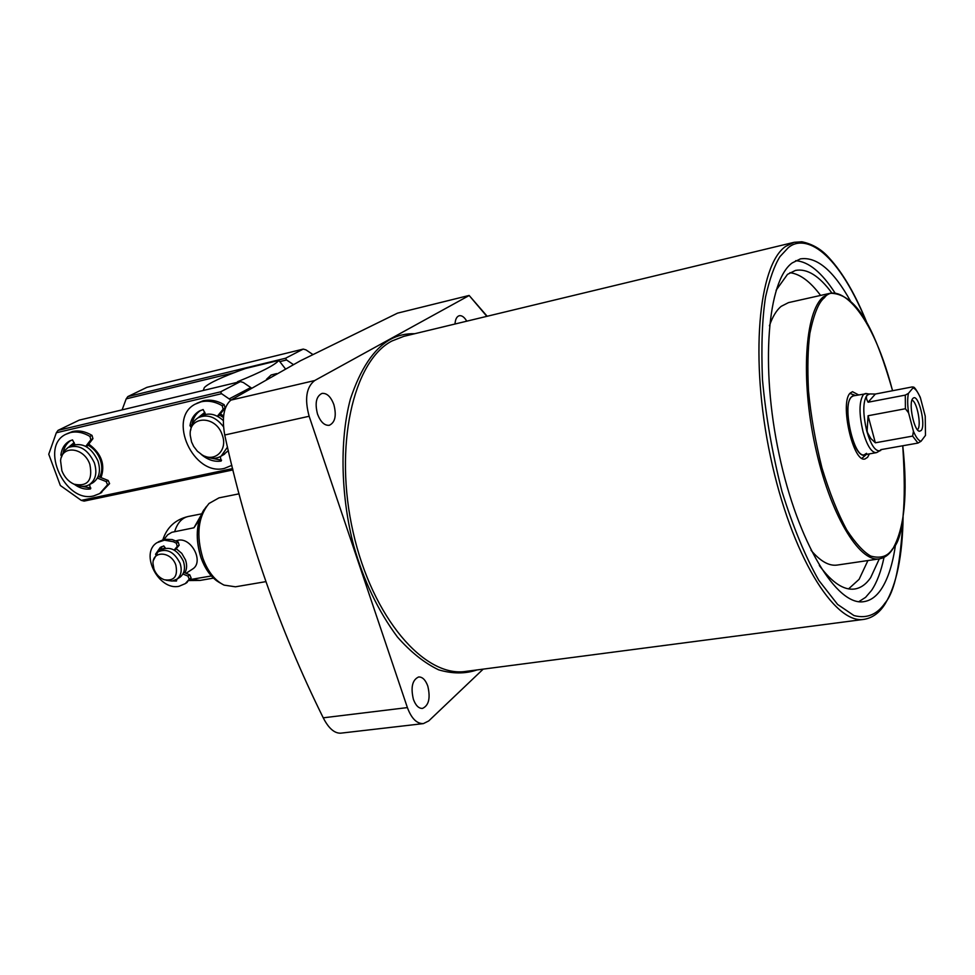 <?xml version="1.0" encoding="UTF-8"?>
<svg xmlns="http://www.w3.org/2000/svg" width="975" height="975" viewBox="0 0 975 975"><rect width="100%" height="100%" fill="white"/><g stroke="black" fill="none" stroke-linecap="round" stroke-linejoin="round"><path stroke-width="1.46" d="M476.994 669.935C465.307 673.932 452.522 673.896 438.653 669.837C424.491 663.061 410.731 652.104 397.386 636.955C378.202 611.069 363.675 580.747 353.803 546C341.299 498.871 339.044 441.638 350.391 399.055C360.47 368.842 373.632 349.05 389.866 339.666C397.447 335.437 405.734 333.45 414.716 333.718M413.388 699.319C410.585 687.29 412.34 679.843 418.653 676.967C422.467 676.845 425.527 679.892 427.806 686.12C430.597 698.1 428.817 705.534 422.467 708.423C418.702 708.533 415.679 705.498 413.388 699.319M317.533 414.119C314.718 403.114 316.217 396.203 322.03 393.4C326.905 392.962 330.854 396.703 333.864 404.613C336.668 415.606 335.144 422.492 329.294 425.295C324.48 425.722 320.556 421.992 317.533 414.119M455.008 324.017C455.325 319.276 456.739 316.509 459.249 315.717C461.845 315.291 464.356 317.107 466.769 321.177M895.611 543.94C892.905 563.599 888.14 578.638 881.327 589.071C876.379 596.456 870.578 600.637 863.911 601.636C837.013 606.596 797.903 542.856 779.171 454.643C760.183 366.539 767.581 280.507 792.212 262.921L800.414 258.887C816.831 256.437 833.576 270.599 850.675 301.397M858.829 601.66L865.568 597.358L871.553 590.423C876.952 582.367 881.108 571.362 884.02 557.383M486.842 316.351L469.133 295.449L397.532 313.146L300.422 360.774L230.904 400.103C223.787 406.246 221.727 417.885 224.738 435.008C246.261 534.398 279.094 628.668 323.237 717.819C328.538 728.203 334.315 733.322 340.58 733.188L423.369 723.608L428.732 720.927L483.198 669.118M848.567 588.888L859.097 579.333L867.921 560.552M879.304 558.87L870.638 577.688C866.056 584.317 860.706 588.096 854.588 589.022C843.777 590.46 832.016 582.623 819.341 565.524M776.112 290.245L787.483 274.377L795.454 270.428C807.056 268.271 819.183 275.791 831.858 293M820.597 295.425C810.152 281.422 799.914 273.853 789.884 272.707M769.421 325.772C772.553 316.729 776.453 310.257 781.133 306.369L788.495 302.616L830.213 293.268L823.229 296.961C804.984 311.829 800.512 378.788 815.185 446.099C829.676 513.508 859.097 562.709 879.426 558.858C884.532 557.956 888.847 554.86 892.393 549.571C904.52 528.852 907.981 494.252 902.777 445.77M858.475 394.863L852.516 391.694L850.237 393.059C839.451 402.309 853.113 463.137 864.983 458.969L867.604 457.287L869.408 453.875M866.422 454.411L865.581 455.106C860.45 456.885 855.538 450.048 850.846 434.606C845.776 410.609 846.97 397.447 854.466 395.094L855.502 395.448M866.531 453.326L864.252 454.789C853.868 458.421 841.9 405.247 851.321 397.069L853.332 395.862L866.775 393.632M203.361 390.451L237.425 382.31M285.382 368.818L278.85 360.397L245.481 368.501C222.312 376.813 208.613 383.163 204.372 387.538L203.458 389.866M278.85 360.397C275.096 364.942 261.324 372.048 237.534 381.712M879.426 558.858L837.123 565.073C829.067 566.207 820.365 561.283 811.017 550.29M835.039 293C821.706 272.342 808.58 261.568 795.661 260.691M468.817 295.705L314.669 380.555C306.296 387.124 304.456 399.031 309.148 416.264L407.392 707.594C411.438 718.453 416.752 723.791 423.369 723.608M877.61 452.059L876.22 452.68C871.516 452.607 867.153 445.77 863.143 432.144C858.938 414.192 858.987 401.737 863.277 394.765L865.264 393.547M881.656 449.512L879.304 450.852C874.807 450.791 870.638 444.222 866.799 431.157C862.777 413.948 862.814 401.992 866.897 395.302L869.846 393.937L875.367 394.046L912.161 386.941L913.307 387.087L913.002 387.892C915.501 388.647 917.999 392.084 920.51 398.178L925.226 416.154L925.482 435.411L921.034 441.273C918.56 440.724 916.025 437.385 913.429 431.242L908.59 412.888L905.409 408.732L905.3 395.107L868.103 402.224C865.398 397.629 865.983 394.863 869.846 393.937M880.571 450.633L880.839 449.658L917.95 443.077L921.034 441.273M917.95 443.077L912.637 436.093L875.355 442.796L870.785 438.47L867.738 433.071L867.104 431.096L868.079 415.74L905.409 408.732M239.07 493.825L218.973 497.872L208.979 503.502C197.998 516.957 195.975 535.251 202.922 558.383C207.931 571.752 215 580.661 224.104 585.122L235.45 586.804L265.761 581.661M921.204 430.487C926.116 425.185 918.596 393.973 913.356 398.032L912.795 398.531C908.273 402.907 914.075 431.169 919.51 431.267L921.204 430.487M917.426 429.743L917.792 429.366C921.68 425.295 916.829 401.078 911.954 400.201M175.963 540.881L177.877 540.308C191.246 536.933 204.141 561.661 192.831 568.888L191.88 569.497M875.355 442.796L868.079 415.74M912.637 436.093L913.429 431.242M925.226 416.154L925.482 435.411M913.307 387.087C914.257 386.697 916.549 390.012 920.168 397.044L920.51 398.178M905.3 395.107L908.42 393.376L913.002 387.892M875.367 394.046L868.103 402.224M199.278 519.955L193.964 527.768L171.868 532.289L167.724 534.763L164.019 539.333M161.789 546.634L161.631 549.559M190.003 579.601L211.136 576.006M193.964 527.768L200.643 515.982M176.207 548.693L181.777 553.386L185.494 559.882C187.163 564.842 186.956 569.168 184.884 572.849M153.441 560.332L157.938 551.862C166.908 548.072 174.293 551.899 180.082 563.331C182.252 570.278 181.192 575.579 176.889 579.211L172.1 581.051L166.14 580.247M158.815 551.314L161.277 549.803C170.247 546.012 177.608 549.827 183.385 561.234C185.543 568.169 184.482 573.446 180.18 577.078L179.229 577.7M175.853 565.171C178.047 576.359 174.184 581.222 164.263 579.759C159.498 577.907 156.073 574.36 153.989 569.132L152.99 563.501C152.563 550.132 171.478 551.411 175.853 565.171M162.825 548.925L165.092 547.548M227.516 447.062L221.179 456.093C216.462 458.92 211.197 459.018 205.396 456.385M228.333 450.584L223.312 454.862M222.276 435.094C228.077 450.109 214.744 462.893 202.057 454.85L197.389 451.23L193.647 446.379L191.551 441.919L190.247 435.337C188.443 415.326 216.048 414.887 222.276 435.094M203.214 415.143L204.726 414.29M219.448 414.997L223.433 417.556M199.156 417.239L201.533 415.984C208.638 412.425 215.877 413.936 223.275 420.53M190.673 430.316C191.356 424.612 193.818 420.457 198.059 417.812C207.151 413.741 215.621 416.703 223.458 426.721M87.957 445.124C93.612 448.244 97.707 453.095 100.242 459.664C102.521 466.318 102.302 472.107 99.584 477.055M61.425 457.214L63.777 451.437L68.031 447.549C78.877 443.978 87.64 449.036 94.331 462.747C97.415 472.778 95.733 480.09 89.286 484.685C85.532 486.793 81.303 486.915 76.611 485.05M68.786 447.172L71.699 445.721C82.522 442.138 91.272 447.196 97.939 460.87C101.01 470.864 99.328 478.164 92.881 482.759L92.016 483.222M89.883 464.502C92.917 480.37 87.628 486.939 74.027 484.197C68.457 481.601 64.399 477.116 61.864 470.73L60.572 460.724C61.827 444.624 84.301 447.379 89.883 464.502M73.271 445.002L74.77 444.173M280.191 361.518L286.553 359.982L293.341 364.528M122.094 409.866L126.202 398.86L234.914 372.499M286.553 359.982L285.541 358.252L303.262 349.087L305.992 349.891L312.707 354.388M126.202 398.86L127.822 396.593L285.541 358.252M303.262 349.087L146.933 387.343L127.822 396.593M101.022 477.628C105.483 464.587 101.4 453.412 88.762 444.088M100.059 477.25C105.349 464.49 101.485 453.57 88.469 444.466M223.592 415.972L220.362 413.875M223.531 416.52L219.96 414.363M232.659 468.573L81.266 500.37L60.34 485.501L48.75 454.228L56.331 432.766L221.581 393.705L230.904 400.116L314.669 380.555M74.185 442.577L68.494 447.306M88.957 484.88L89.7 484.867M204.848 412.303L197.864 417.934M219.814 456.861L220.423 456.824M81.266 500.37L84.106 501.101L232.988 469.913M251.379 387.977L250.746 387.538L229.186 398.897M221.581 393.705L220.582 391.84L240.35 381.615L243.25 382.456L250.746 387.538M56.331 432.766L58.049 430.365L220.582 391.84M240.35 381.615L79.243 420.115L58.049 430.365M182.898 574.007L187.919 576.067L189.248 579.187L185.323 583.611L179.059 586.268C158.657 591.033 139.425 553.264 156.975 542.697L164.397 540.162L173.355 541.734L176.329 543.197L177.267 546.414L174.147 550.058M177.267 546.414L179.156 545.232L178.218 542.027L172.234 539.565L164.422 539.248L158.267 541.905M185.75 583.33L191.112 577.968L189.784 574.848L187.919 576.067M172.733 580.954L176.499 581.039L176.585 579.43M165.323 548.194L163.8 545.927L160.144 547.572L155.512 554.3M179.156 545.232L174.732 550.4M183.666 572.349L189.784 574.848M175.841 579.881L176.767 579.918M161.618 546.707L157.804 551.96M85.739 446.367L90.87 439.725L92.942 438.677L92.003 435.374C85.325 431.425 78.853 430.146 72.589 431.511L66.995 433.729M90.87 439.725L89.932 436.41C83.241 432.461 76.769 431.169 70.505 432.547L65.861 434.277C39.085 446.745 65.093 503.673 93.758 495.897L99.755 493.533L107.555 484.733L106.141 481.565L97.39 478.091M61.657 456.227L60.864 455.106C61.705 448.573 64.545 443.905 69.42 441.114L72.503 439.871L74.904 444.527M89.578 484.526L90.492 488.938C85.081 489.742 79.657 488.195 74.246 484.283M100.352 493.216L109.59 483.624L108.176 480.468L106.141 481.565M92.942 438.677L86.629 446.855M70.931 440.408C66.861 442.942 64.289 446.928 63.217 452.339M81.729 486.33L90.87 488.036M98.17 476.495L108.176 480.468M217.34 416.227L223.129 409.171L225.079 408.135L224.165 404.662C217.023 400.567 210.015 399.275 203.153 400.774L196.901 403.272M223.129 409.171L222.202 405.697C215.048 401.59 208.041 400.298 201.179 401.798L195.244 404.125C166.822 418.482 193.55 476.69 224.457 468.366L231.867 465.331M191.283 427.05L189.967 425.685C191.015 419.104 194.049 414.278 199.058 411.218L203.129 409.524L205.579 414.399M220.338 456.592L221.13 461.065C214.122 462.053 207.395 459.761 200.984 454.192M225.079 408.135L218.095 416.63M200.728 410.378C195.902 413.461 192.977 418.214 191.953 424.637L191.978 425.027M210.308 458.006L221.581 460.151M403.845 336.338L391.901 341.018C353.133 361.079 333.523 446.842 353.157 532.301C372.401 617.894 424.698 678.015 465.916 671.385L864.033 619.357C834.417 624.78 791.115 554.446 770.506 456.8C749.641 359.263 758.355 264.883 785.679 246.37L794.174 242.3L403.845 336.338M902.996 517.396C900.742 563.27 894.782 591.788 885.117 602.928C878.329 612.861 868.323 619.393 853.954 615.542L837.622 604.451L818.854 580.418C805.521 557.078 793.211 527.378 781.938 491.315C772.249 453.119 765.765 415.85 762.462 379.531C761.146 346.235 762.17 318.715 765.546 296.985C769.677 278.777 774.491 265.322 779.963 256.62L788.105 247.869C802.267 234.975 834.771 244.189 867.08 323.529M902.74 445.77C906.592 505.208 903.155 539.626 892.418 549.035C887.774 556.433 880.559 558.785 870.785 556.091C863.618 552.057 855.636 543.392 846.861 530.095C837.854 513.533 829.554 492.765 821.937 467.805C815.368 441.48 810.883 415.813 808.482 390.78C807.361 367.758 807.824 348.599 809.872 333.304C813.893 313.938 818.744 302.079 824.448 297.716C834.685 282.652 869.371 301.823 892.552 390.719M266.516 379.287L271.111 374.997L276.668 373.596M309.148 416.264L224.738 435.008M407.392 707.594L323.237 717.819M206.517 506.415C196.45 519.334 194.671 536.579 201.191 558.139C205.822 570.509 212.343 578.894 220.764 583.282M908.59 412.888C907.445 404.881 907.384 398.385 908.42 393.376M191.892 579.382L200.046 580.43L189.235 580.527M174.708 531.472C177.389 522.941 181.886 517.944 188.199 516.494C175.439 519.529 167.005 527.231 162.91 539.614M191.112 577.968L189.248 579.187M178.218 542.027L176.329 543.197M89.932 436.41L92.003 435.374M107.555 484.733L109.59 483.624M62.229 454.423L60.864 455.106M222.202 405.697L224.165 404.662M191.953 424.637L189.967 425.685M191.502 426.319L190.613 426.794M864.033 619.357C872.527 617.918 879.547 612.775 885.068 603.952C896.573 584.951 902.582 555.835 903.106 516.616M865.581 455.106L861.937 458.287M854.466 395.094L849.92 393.425M892.588 390.719C877.159 337.411 859.267 293.28 830.213 293.268M487.183 316.266L469.133 295.449M867.47 324.224C855.721 294.889 842.802 272.634 828.713 257.461C821.389 249.234 812.431 244.006 801.864 241.776L794.174 242.3M201.118 558.09C195.171 539.26 196.072 523.185 203.836 509.852M864.252 454.789L876.22 452.68M879.767 450.779L876.927 452.461M869.249 394.058L866.007 393.498M201.13 558.114C204.908 568.376 210.198 576.018 217.011 581.027M918.84 431.011L919.51 431.267M213.476 578.102L200.046 580.43M161.655 548.303L161.704 546.67M201.581 513.862L188.199 516.494M186.006 573.312L192.831 568.888M176.889 579.211L180.18 577.078M164.3 547.938L165.067 547.462M221.179 456.093L224.579 454.155M89.286 484.685L92.881 482.759M185.323 583.611L187.188 582.38M160.144 547.572L161.155 546.951M101.79 492.424L99.755 493.533M70.322 440.663L69.42 441.114M200.387 410.524L199.058 411.218"/></g></svg>
